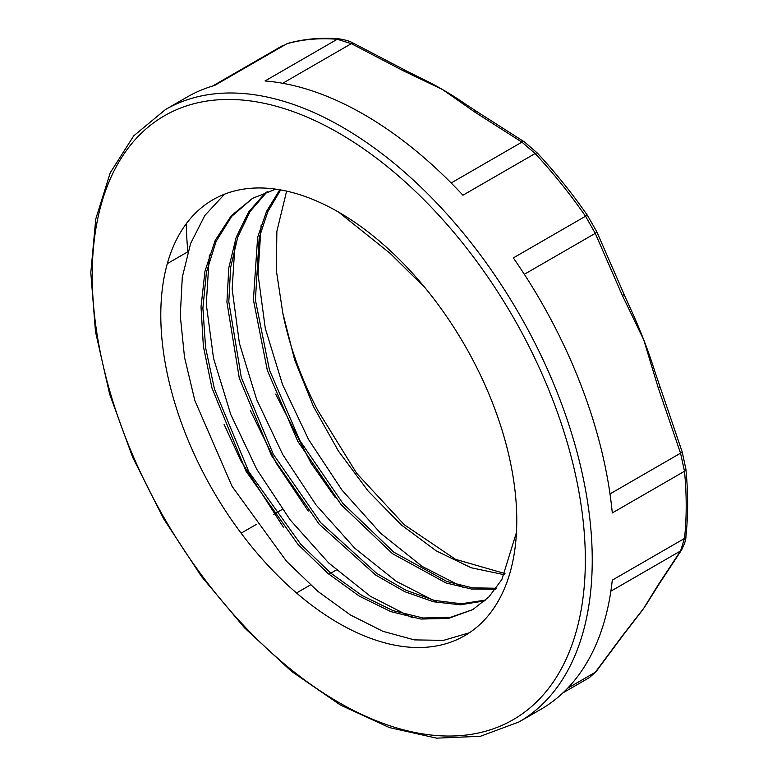 <?xml version="1.0" encoding="UTF-8"?>
<svg xmlns="http://www.w3.org/2000/svg" width="777" height="777" viewBox="0 0 777 777"><rect width="100%" height="100%" fill="white"/><g stroke="black" fill="none" stroke-linecap="round" stroke-linejoin="round"><path stroke-width="1.17" d="M524.718 142.123A4.876 3.001 123.5 0 0 524.621 142.055A4.876 3.001 123.5 0 0 521.921 142.133L535.139 153.525A353.554 204.128 60 0 1 585.547 216.22L513.325 257.915A353.554 204.128 60 0 1 612.286 512.956L684.498 471.26A353.554 204.128 60 0 1 686.198 505.837A353.554 204.128 60 0 1 684.498 538.461L680.545 550.961A4.876 4.031 32.7 0 0 681.662 549.883A4.876 4.031 32.7 0 0 681.662 549.873C684.654 543.764 686.072 539.325 685.916 536.557A4.876 3.127 -173.8 0 1 684.498 538.461L612.286 580.147A353.554 204.128 60 0 1 540.753 709.391L519.017 721.94A353.554 204.128 -120 0 0 592.239 560.081A353.554 204.128 -120 0 0 437.907 204.273A353.554 204.128 -120 0 0 165.462 109.557L133.741 135.81L110.217 172.815L95.756 219.036L90.802 272.698L95.503 331.798L109.635 394.094L132.653 457.245L163.665 518.822L201.476 576.476L244.668 627.991L291.56 671.386L340.394 705.011L389.345 727.563L436.606 738.15L480.419 736.285L519.017 721.94M165.462 109.557L187.199 96.999A353.554 204.128 60 0 1 214.627 85.46L286.839 43.765A4.876 3.943 -105.8 0 1 287.568 43.463L286.839 43.765A353.554 204.128 60 0 1 337.237 39.268L265.025 80.963A353.554 204.128 60 0 1 462.927 195.221L535.139 153.525A4.876 1.476 -42.9 0 1 537.354 153.069L524.601 142.045A4.876 3.001 123.5 0 0 524.611 142.045L477.476 111.975A4.876 2.904 121.5 0 0 477.466 111.975A4.876 2.904 121.5 0 0 474.922 112.15L521.921 142.133L451.175 182.983M589.374 677.612L596.153 671.532A4.876 3.652 -142.9 0 1 596.144 671.542A4.876 3.652 -142.9 0 1 595.25 672.309L589.384 677.602M610.858 591.19L680.545 550.961L658.284 584.722A4.876 3.934 34.1 0 0 659.294 583.799A4.876 3.934 34.1 0 0 659.333 583.741A4.876 3.934 34.1 0 0 659.43 583.576M685.926 469.289L682.196 451.952A4.876 0.835 162 0 1 680.545 453.185L684.498 471.26A4.876 2.467 -5.5 0 0 685.926 469.289A4.876 2.467 -5.5 0 0 685.926 469.279A4.876 2.467 -5.5 0 0 685.916 469.172M587.499 215.472A4.876 0.573 145.2 0 0 587.49 215.443A4.876 0.573 145.2 0 0 585.547 216.22L595.25 233.353A4.876 1.224 -24.5 0 0 596.707 231.604A4.876 1.224 -24.5 0 0 596.668 231.546M524.329 274.3L595.25 233.353L622.445 295.678A4.876 1.117 -22.6 0 0 623.96 294.065L596.707 231.604L587.48 215.443M337.237 39.268L351.33 43.648A4.876 2.622 -63.3 0 1 353.516 43.269A4.876 2.622 -63.3 0 1 353.535 43.279C350.262 41.307 345.425 39.831 338.995 38.85A4.876 3.7 94.6 0 0 337.237 39.268M282.702 83.275L351.33 43.648L403.263 70.775A4.876 2.729 -61.5 0 1 405.604 70.484A4.876 2.729 -61.5 0 1 405.885 70.678M403.263 70.775L442.482 89.51A328.671 189.763 -120 0 0 422.125 78.788M338.791 212.218A251.709 145.328 -120 0 0 212.927 199.747A251.709 145.328 -120 0 0 212.927 490.404A251.709 145.328 -120 0 0 464.646 635.732A251.709 145.328 -120 0 0 503.224 434.022A251.709 145.328 -120 0 0 338.791 212.218L390.307 253.525L425.34 288.121M639.49 613.966L623.407 634.848A4.876 3.759 -144 0 1 623.407 634.858A4.876 3.759 -144 0 1 622.445 635.693L595.25 672.309L567.55 688.296M639.15 614.403A328.671 189.763 -120 0 0 639.5 613.966A328.671 189.763 -120 0 0 643.754 608.255A328.671 189.763 -120 0 0 649.271 599.727M477.466 111.975L465.326 104.001A328.671 189.763 -120 0 0 442.482 89.51L474.922 112.15M659.867 386.596A4.876 0.942 160.2 0 1 659.887 386.635A4.876 0.942 160.2 0 1 658.284 388.024L680.545 453.185L610.003 493.919M682.196 451.952L655.205 372.601A328.671 189.763 -120 0 0 643.754 339.889A328.671 189.763 -120 0 0 629.545 306.614M516.462 532.439L501.874 579.487L488.956 596.882L472.746 609.624L450.611 617.288L423.067 617.987L393.143 610.673L361.965 595.493L330.749 573.076L300.738 544.259L248.873 471.833L214.462 389.034L205.584 347.581L202.894 308.197L206.42 272.309L216.142 241.326L231.692 216.375L252.476 198.368M485.732 600.038L461.363 603.758L434.469 600.436L405.992 590.267L376.894 573.533L320.678 522.649L273.368 454.351L241.288 377.408L228.807 301.709L230.633 267.434L237.791 237.014L250.097 211.48L267.22 191.657M496.202 588.267L472.387 587.82L446.901 581.497L393.784 552.146L342.851 503.35L299.786 440.404L269.473 370.056L255.4 299.961L259.197 237.675L267.832 211.635L280.652 189.918M504.982 573.562L455.497 559.323L404.263 524.728L356.682 473.31L317.686 410.207A233.149 134.606 60 0 1 282.799 313.024L276.34 270.493L276.865 231.332L286.616 191.123M275.709 394.143L311.033 463.092L335.237 497.484M250.515 410.829L276.156 463.082L308.294 511.091M224.019 424.193L240.783 460.693L283.527 527.437M472.746 609.624L448.572 618.385L420.872 619.055L390.763 611.586L359.401 596.182L328.049 573.513L297.941 544.347L246.066 471.28L211.936 387.937L203.38 346.357L201.02 306.915L204.992 271.134L215.2 240.394L231.216 215.783L252.544 198.329L275.845 189.151M484.848 600.835L460.45 604.807L433.508 601.777L404.924 591.753L375.66 575.058L319.124 524.125L271.503 455.526L239.287 378.166L226.913 302.127L228.817 267.715L236.189 237.296L248.737 211.791L266.084 192.055M495.483 589.238L471.581 589.044L445.959 582.944L392.472 553.671L341.132 504.671L297.746 441.258L267.337 370.376L253.409 299.835L257.634 237.335L266.569 211.334L279.739 189.763M504.399 574.747L471.144 567.754L436.198 550.844L401.301 524.902L368.162 491.083L338.383 451L313.471 406.556L294.629 359.819L282.799 313.024M469.376 632.779L443.521 640.365L414.355 639.889L382.925 631.332L350.359 614.937L317.832 591.355L286.558 561.324L232.1 486.412L194.852 400.543L184.508 357.235L180.274 315.685L182.284 277.34L190.579 243.58L204.807 215.52L224.543 194.182M412.334 617.725L370.347 596.26L328.797 563.063L290.19 519.92L256.828 469.434L230.759 414.471L213.529 358.246L206.264 304.021L209.382 254.943M438.199 602.777L396.212 581.313L354.671 548.106L316.064 504.972L282.702 454.487L256.643 399.514L239.403 343.298L232.148 289.083L235.256 239.996M464.063 587.83L422.086 566.365L380.536 533.158L341.938 490.015L308.566 439.529L282.517 384.557L265.278 328.341L258.022 274.126L261.14 225.039M296.523 592.987L310.441 584.945M328.943 574.261L336.324 570.007M187.879 251.69A353.554 204.128 60 0 1 186.247 223.766M167.317 263.617L187.82 251.787M282.342 509.372L273.572 514.442M256.459 524.32L241.123 533.177M685.926 469.279C688.189 492.968 688.189 515.394 685.916 536.538A4.876 3.127 -173.8 0 1 685.916 536.557M658.284 584.722L643.754 608.255L622.445 635.693M622.445 295.678L643.754 339.889L658.284 388.024M585.343 560.081A348.679 201.311 60 0 1 215.511 593.123A348.679 201.311 60 0 1 215.511 100.01A348.679 201.311 60 0 1 585.343 560.081M589.481 677.554L562.898 692.899M659.323 583.741L681.652 549.883M587.49 215.443C571.911 193.055 555.196 172.271 537.354 153.069M405.604 70.474L353.535 43.279M283.207 45.27L212.548 86.072M338.995 38.85C320.755 37.403 303.613 38.937 287.568 43.463M623.397 634.848L596.144 671.542M422.047 78.749L405.584 70.522M649.3 599.689L659.265 583.789M629.496 306.526L623.931 294.056"/></g></svg>
